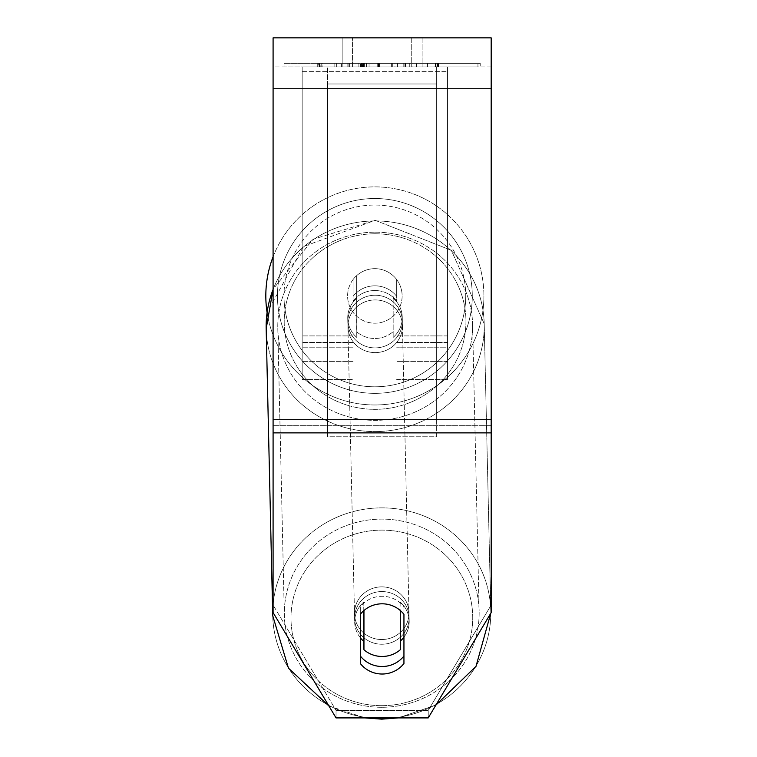 <?xml version="1.0" encoding="UTF-8"?>
<svg xmlns="http://www.w3.org/2000/svg" width="757" height="757" viewBox="0 0 757 757"><rect width="100%" height="100%" fill="white"/><g stroke="black" fill="none" stroke-linecap="round" stroke-linejoin="round"><path stroke-width="0.57" stroke-dasharray="3.79 2.84" d="M353.055 296.356A27.261 26.334 0 0 1 374.866 285.824A27.261 26.334 0 0 1 396.677 296.356L396.677 279.57A27.261 27.261 0 0 0 353.055 279.57L353.055 301.059A27.261 26.334 0 0 1 374.866 290.527A27.261 26.334 0 0 1 396.677 301.059L396.677 279.57A27.261 27.261 0 0 0 353.055 279.57L353.055 301.059A27.261 26.334 180 0 1 374.866 290.527A27.261 26.334 180 0 1 396.677 301.059L396.677 279.57A27.261 27.261 0 0 0 353.055 279.57L353.055 296.356A27.261 26.334 180 0 1 374.866 285.824A27.261 26.334 -1.3 0 1 393.044 292.495L393.167 298.144A27.261 26.334 -1.3 0 1 402.251 317.174A27.261 26.334 -1.3 0 1 393.167 337.395L393.044 331.755A27.261 26.334 -1.3 0 1 374.866 338.483A27.261 26.334 -1.3 0 1 356.689 331.812L356.821 337.452A27.261 26.334 -1.3 0 1 347.737 318.423A27.261 26.334 -1.3 0 1 356.821 298.201L356.689 292.552A27.261 26.334 -1.3 0 1 374.866 285.824A27.261 26.334 180 0 1 396.677 296.356L396.677 279.57A27.261 27.261 0 0 0 353.055 279.57L353.055 296.356M447.567 71.631L447.567 379.531L447.567 66.928L447.567 379.531L447.567 66.928L447.567 71.631L302.166 71.631L302.166 379.531L302.166 66.928L302.166 361.354L302.166 66.928L302.166 361.354L302.166 66.928L302.166 71.631L447.567 71.631L447.567 347.198L396.677 347.198L447.567 347.198L447.567 342.495L447.567 361.354L447.567 66.928L302.166 66.928L302.166 379.531L302.166 66.928L447.567 66.928L302.166 66.928L447.567 66.928L447.567 361.354L447.567 71.631M381.859 591.567A27.261 26.334 -1.3 0 1 409.111 617.277A27.261 26.334 -1.3 0 1 381.859 644.235A27.261 26.334 -1.3 0 1 354.598 618.526A27.261 26.334 -1.3 0 1 381.859 591.567A27.261 26.334 178.7 0 1 409.111 617.277A27.261 26.334 178.7 0 1 381.859 644.235A27.261 26.334 178.7 0 1 354.598 618.526A27.261 26.334 178.7 0 1 381.859 591.567M360.323 637.744A27.261 26.334 -1.3 0 1 354.683 622.292A27.261 26.334 -1.3 0 1 363.767 602.07L363.956 610.511A27.261 26.334 178.7 0 1 382.134 603.802A27.261 26.334 -1.3 0 1 400.311 610.483L400.311 610.511M378.491 604.039A27.261 26.334 -1.3 0 1 382.134 603.802A27.261 26.334 180 0 1 403.945 614.343L403.945 663.492A27.261 26.334 180 0 1 360.323 663.492L360.323 614.343A27.261 26.334 180 0 1 382.134 603.802A27.261 26.334 178.7 0 1 400.311 610.483L400.112 641.264A27.261 26.334 -1.3 0 0 400.311 641.094M363.767 610.681L363.767 602.07A27.261 26.334 178.7 0 0 354.683 622.292L354.598 618.526L354.683 622.292A27.261 26.334 178.7 0 0 363.767 641.321L363.956 649.79A27.261 26.334 178.7 0 0 382.134 656.47A27.261 26.334 178.7 0 0 400.311 649.733L400.112 602.014A27.261 26.334 -1.3 0 1 409.196 621.043A27.261 26.334 -1.3 0 1 403.945 637.176M375.084 295.23A27.261 26.334 -1.3 0 1 402.336 320.94A27.261 26.334 -1.3 0 1 375.084 347.898A27.261 26.334 -1.3 0 1 347.823 322.189A27.261 26.334 -1.3 0 1 375.084 295.23A27.261 26.334 178.7 0 1 402.336 320.94A27.261 26.334 178.7 0 1 375.084 347.898A27.261 26.334 178.7 0 1 347.823 322.189A27.261 26.334 178.7 0 1 375.084 295.23M356.689 292.552L356.689 331.812A27.261 26.334 178.7 0 0 374.866 338.483A27.261 26.334 178.7 0 0 393.044 331.755L393.044 292.495A27.261 26.334 178.7 0 0 374.866 285.824A27.261 26.334 178.7 0 0 356.689 292.552L356.821 337.452L356.689 292.552M393.167 298.144L393.167 337.395A27.261 26.334 178.7 0 0 402.251 317.174L402.336 320.94L402.251 317.174A27.261 26.334 178.7 0 0 393.167 298.144L393.167 337.395L393.167 298.144M375.188 352.601A27.261 26.334 -1.3 0 1 347.936 326.892A27.261 26.334 -1.3 0 1 375.188 299.933A27.261 26.334 -1.3 0 1 402.44 325.642A27.261 26.334 -1.3 0 1 375.188 352.601A27.261 26.334 178.7 0 1 347.936 326.892A27.261 26.334 178.7 0 1 375.188 299.933A27.261 26.334 178.7 0 1 402.44 325.642A27.261 26.334 178.7 0 1 375.188 352.601M381.746 639.533A27.261 26.334 -1.3 0 1 354.494 613.823A27.261 26.334 -1.3 0 1 381.746 586.864A27.261 26.334 -1.3 0 1 408.998 612.574A27.261 26.334 -1.3 0 1 381.746 639.533A27.261 26.334 178.7 0 1 354.494 613.823A27.261 26.334 178.7 0 1 381.746 586.864A27.261 26.334 178.7 0 1 408.998 612.574A27.261 26.334 178.7 0 1 381.746 639.533M381.746 707.293A97.416 94.095 -1.3 0 1 284.358 615.422A97.416 94.095 -1.3 0 1 381.746 519.103A97.416 94.095 -1.3 0 1 479.134 610.975A97.416 94.095 -1.3 0 1 381.746 707.293A97.416 94.095 178.7 0 1 284.358 615.422A97.416 94.095 178.7 0 1 381.746 519.103A97.416 94.095 178.7 0 1 479.134 610.975A97.416 94.095 178.7 0 1 381.746 707.293M375.188 232.172A97.416 94.095 -1.3 0 1 472.576 324.043A97.416 94.095 -1.3 0 1 375.188 420.362A97.416 94.095 -1.3 0 1 277.8 328.491A97.416 94.095 -1.3 0 1 375.188 232.172A97.416 94.095 178.7 0 1 472.576 324.043A97.416 94.095 178.7 0 1 375.188 420.362A97.416 94.095 178.7 0 1 277.8 328.491A97.416 94.095 178.7 0 1 375.188 232.172M480.212 63.295L284.055 63.295L480.212 63.295L480.212 66.928L284.055 66.928L480.212 66.928M284.055 63.295L284.055 66.928M491.179 66.928L273.088 66.928L273.088 37.85L273.088 88.739L273.088 37.85L491.179 37.85L491.179 66.928L273.088 66.928L273.088 612.583L273.088 425.339L273.088 605.061L336.042 710.388L273.088 605.061L273.088 612.583L336.042 717.91L336.042 710.388L336.042 717.91L428.225 717.91L428.225 710.388L336.042 710.388L428.225 710.388L428.225 717.91L491.179 612.583L491.179 66.928M369.047 66.928L435.843 66.928L369.047 66.928L369.047 63.295L318.697 63.295L318.697 66.928M416.501 66.928L320.769 66.928L437.082 66.928L416.501 66.928L416.501 63.295L416.842 66.928M411.732 66.928L342.155 66.928L422.122 66.928L411.732 66.928L411.732 37.85L422.122 37.85L342.155 37.85L422.122 37.85L411.732 37.85L411.732 66.928M342.155 66.928L352.544 66.928L342.155 66.928L342.155 37.85L342.155 66.928M427.573 66.928L336.695 66.928L477.941 66.928L427.573 66.928L427.573 63.295L427.573 66.928L427.573 63.295L336.695 63.295L336.695 66.928L336.695 63.295L336.695 66.928L336.695 63.295L427.573 63.295L427.573 66.928L427.573 63.295L477.941 63.295L477.941 66.928L477.941 63.295L336.695 63.295L427.573 63.295L427.573 66.928M362.31 66.928L438.492 66.928L321.801 66.928L362.31 66.928L362.31 63.295L405.014 63.295L405.014 66.928M412.063 66.928L317.722 66.928L412.063 66.928L412.063 63.295L317.722 63.295L341.606 63.295L341.606 66.928M352.544 66.928L352.544 37.85L352.544 66.928M491.179 419.7L491.179 88.739L491.179 432.872L491.179 419.7L273.088 419.7M491.179 605.061L491.179 425.339L491.179 612.583L491.179 605.061L428.225 710.388L491.179 605.061M403.945 655.969L403.945 606.811A27.261 26.334 180 0 0 360.323 606.811L360.323 655.969A27.261 26.334 0 0 0 403.945 655.969L403.945 606.811A27.261 26.334 0 0 0 382.134 596.279A27.261 26.334 0 0 0 360.323 606.811L360.323 655.969M403.945 606.811L403.945 614.343L403.945 606.811M360.323 606.811L360.323 614.343L360.323 606.811M437.925 63.295L321.763 63.295L437.925 63.295L438.208 66.928L403.084 66.928L438.738 66.928L321.753 66.928L437.925 66.928M321.763 63.295L321.763 66.928L321.753 63.295M334.121 63.295L334.121 66.928M405.014 63.295L322.179 63.295L322.179 66.928L321.801 63.295L362.31 63.295M438.738 63.295L438.738 66.928M438.492 63.295L438.492 66.928L438.492 63.295M403.188 63.295L403.188 66.928M403.084 63.295L403.084 66.928M438.208 63.295L438.208 66.928M397.501 63.295L397.501 66.928M477.941 63.295L427.573 63.295L477.941 63.295M416.842 63.295L437.546 63.295L437.546 66.928M437.546 63.295L437.792 66.928M437.792 63.295L321.006 63.295L321.006 66.928M321.006 63.295L320.769 66.928M320.769 63.295L436.817 63.295L436.817 66.928M436.817 63.295L437.082 66.928M437.082 63.295L416.501 63.295M391.833 63.295L358.875 63.295L391.833 63.295L391.833 66.928L358.875 66.928L391.833 66.928M391.634 63.295L391.634 66.928M358.875 63.295L358.875 66.928M438.246 63.295L438.246 66.928M364.051 63.295L379.759 63.295L364.051 63.295L364.051 66.928L348.901 66.928L379.759 66.928L364.051 66.928M349.015 63.295L349.015 66.928M379.759 63.295L379.759 66.928M318.697 63.295L435.843 63.295L392.315 63.295L435.294 63.295L435.001 66.928M435.001 63.295L369.047 63.295M435.294 63.295L435.294 66.928M392.315 63.295L392.315 66.928M405.525 63.295L405.525 66.928M435.606 63.295L435.606 66.928M435.843 63.295L435.843 66.928M319.53 63.295L319.53 66.928M319.284 63.295L319.284 66.928M366.473 63.295L366.473 66.928M318.99 63.295L318.99 66.928M341.606 63.295L360.569 63.295L360.569 66.928M360.569 63.295L409.282 63.295L394.965 63.295L394.965 66.928M394.965 63.295L412.063 63.295M363.767 66.928L377.875 66.928L363.767 66.928L363.767 63.295L349.743 63.295L349.904 66.928M349.743 66.928L349.743 63.295L349.743 66.928M349.904 63.295L363.767 63.295M377.875 63.295L377.875 66.928M447.567 66.928L302.166 66.928L447.567 66.928M273.088 256.774A109.046 109.046 0 0 1 483.912 295.93A109.046 109.046 0 0 0 374.866 186.884A109.046 109.046 0 0 0 265.821 295.93A109.046 109.046 0 0 0 374.866 404.976A109.046 109.046 0 0 0 483.912 295.93A109.046 109.046 0 0 1 383.174 404.654A109.046 109.046 0 0 1 267.089 312.499L303.387 246.612L375.16 220.315L451.333 250.321L484.206 323.778A109.046 105.327 -1.3 0 1 375.188 431.594A109.046 105.327 -1.3 0 1 266.171 328.756A109.046 105.327 178.7 0 1 375.188 220.93A109.046 105.327 -1.3 0 1 484.206 323.778A109.046 105.327 178.7 0 1 375.188 431.594A109.046 105.327 178.7 0 1 266.171 328.756L272.728 615.696A109.046 105.327 178.7 0 0 381.746 718.535A109.046 105.327 178.7 0 0 490.763 610.71A109.046 105.327 178.7 0 0 381.746 507.871A109.046 105.327 178.7 0 0 273.088 604.521M402.128 295.93A27.261 27.261 0 0 1 374.866 323.192A27.261 27.261 0 0 1 347.605 295.93A27.261 27.261 0 0 1 374.866 268.669A27.261 27.261 0 0 1 393.044 316.246A27.261 27.261 0 0 1 347.605 295.93A27.261 27.261 0 0 1 393.044 275.605L393.044 316.246A27.261 27.261 0 0 1 356.689 316.246L356.689 275.605A27.261 27.261 0 0 1 402.128 295.93A27.261 27.261 0 0 1 374.866 323.192A27.261 27.261 0 0 1 347.605 295.93A27.261 27.261 0 0 1 374.866 268.669A27.261 27.261 0 0 1 393.044 316.246L393.044 275.605A27.261 27.261 0 0 1 374.866 323.192A27.261 27.261 0 0 1 356.689 275.605L356.689 316.246A27.261 27.261 0 0 1 374.866 268.669A27.261 27.261 0 0 1 402.128 295.93A27.261 27.261 0 0 1 374.866 323.192A27.261 27.261 0 0 1 347.605 295.93A27.261 27.261 0 0 1 374.866 268.669A27.261 27.261 0 0 1 402.128 295.93M393.044 275.605L393.044 316.246L393.044 275.605M356.689 316.246L356.689 275.605L356.689 316.246M277.45 295.93A97.416 97.416 0 0 1 374.866 198.514A97.416 97.416 0 0 1 472.283 295.93A97.416 97.416 0 0 1 374.866 393.347A97.416 97.416 0 0 1 277.45 295.93A97.416 97.416 0 0 1 374.866 198.514A97.416 97.416 0 0 1 472.283 295.93A97.416 97.416 0 0 1 374.866 393.347A97.416 97.416 0 0 1 277.45 295.93M400.112 602.014A27.261 26.334 178.7 0 1 409.196 621.043A27.261 26.334 178.7 0 1 400.112 641.264L400.112 602.014M363.956 649.79L363.956 610.53L363.767 641.321M356.821 337.452A27.261 26.334 178.7 0 1 347.737 318.423A27.261 26.334 178.7 0 1 356.821 298.201L356.821 337.452M436.657 419.7L327.611 419.7L327.611 66.928L436.657 66.928L327.611 66.928L327.611 436.751L327.611 83.98L436.657 83.98L436.657 66.928L436.657 436.751L327.611 436.751L327.611 83.98L436.657 83.98L436.657 66.928L436.657 419.7L327.611 419.7L327.611 436.751L436.657 436.751L436.657 83.98L436.657 419.7M353.055 347.198L302.166 347.198L353.055 347.198M353.055 335.909L302.166 335.909L353.055 335.909M353.055 342.495L302.166 342.495L353.055 342.495M447.567 335.909L396.677 335.909L447.567 335.909M447.567 342.495L396.677 342.495L447.567 342.495M381.859 705.675A90.868 87.774 -1.3 0 1 290.981 618.043A90.868 87.774 -1.3 0 1 381.859 530.127A90.868 87.774 -1.3 0 1 472.728 617.769A90.868 87.774 -1.3 0 1 381.859 705.675A90.868 87.774 178.7 0 1 290.981 618.043A90.868 87.774 178.7 0 1 381.859 530.127A90.868 87.774 178.7 0 1 472.728 617.769A90.868 87.774 178.7 0 1 381.859 705.675M273.088 289.429A109.046 105.327 -1.3 0 1 375.188 220.93A109.046 105.327 178.7 0 1 484.206 323.778L490.763 610.71A109.046 105.327 -1.3 0 0 381.746 507.871A109.046 105.327 -1.3 0 0 272.728 615.696A109.046 105.327 -1.3 0 0 381.746 718.535A109.046 105.327 -1.3 0 0 490.763 610.71L484.206 323.778L451.333 250.321L375.16 220.315L313.133 239.221L273.088 289.183M375.084 233.79A90.868 87.774 178.7 0 0 284.206 321.706A90.868 87.774 178.7 0 0 375.084 409.338A90.868 87.774 178.7 0 0 465.952 321.422A90.868 87.774 178.7 0 0 375.084 233.79A90.868 87.774 -1.3 0 0 284.206 321.706A90.868 87.774 -1.3 0 0 375.084 409.338A90.868 87.774 -1.3 0 0 465.952 321.422A90.868 87.774 -1.3 0 0 375.084 233.79M491.179 425.339L273.088 425.339L491.179 425.339M491.179 88.739L273.088 88.739M491.179 432.872L273.088 432.872M361.193 63.295L361.193 66.928M361.524 63.295L361.524 66.928M362.641 63.295L362.641 66.928M404.9 63.295L404.9 66.928M321.801 63.295L321.801 66.928L321.801 63.295M348.901 63.295L348.901 66.928L348.901 63.295M379.645 63.295L379.645 66.928M364.382 63.295L364.382 66.928M438.7 63.295L438.7 66.928L438.7 63.295M379.002 63.295L379.002 66.928M378.67 63.295L378.67 66.928M317.722 63.295L317.722 66.928L317.722 63.295M347.132 63.295L347.132 66.928L347.132 63.295M378.084 63.295L378.084 66.928M378.424 63.295L378.424 66.928M409.282 63.295L409.282 66.928L409.282 63.295M363.426 63.295L363.426 66.928M377.715 63.295L377.715 66.928M465.735 295.93A90.868 90.868 0 0 1 374.866 386.799A90.868 90.868 0 0 1 283.989 295.93A90.868 90.868 0 0 0 374.866 386.799A90.868 90.868 0 0 0 465.735 295.93A90.868 90.868 0 0 0 374.866 205.052A90.868 90.868 0 0 0 283.989 295.93A90.868 90.868 0 0 1 374.866 205.052A90.868 90.868 0 0 1 465.735 295.93M302.166 379.531L353.055 379.531L302.166 379.531M353.055 361.354L302.166 361.354L353.055 361.354M396.677 379.531L447.567 379.531L396.677 379.531M447.567 361.354L396.677 361.354L447.567 361.354M328.888 705.94L364.997 717.91L328.888 705.94M409.111 617.277L409.196 621.043L409.111 617.277M347.823 322.189L347.737 318.423L347.823 322.189M398.21 717.91L435.881 705.108L398.21 717.91M347.936 326.892L354.494 613.823L347.936 326.892M402.44 325.642L408.998 612.574L402.44 325.642M472.576 324.043L479.134 610.975L472.576 324.043M277.8 328.491L284.358 615.422L277.8 328.491M422.122 37.85L422.122 66.928L422.122 37.85"/><path stroke-width="1.14" d="M400.311 610.511L400.311 649.733A27.261 26.334 -1.3 0 1 382.134 656.47A27.261 26.334 -1.3 0 1 363.956 649.79L363.956 610.511A27.261 26.334 -1.3 0 1 378.491 604.039M360.323 637.744A27.261 26.334 -1.3 0 0 363.767 641.321L363.956 649.79M403.945 637.176A27.261 26.334 -1.3 0 1 400.311 641.094M363.767 641.321L363.767 610.681M491.179 432.872L491.179 37.85L273.088 37.85L273.088 612.583L336.042 717.91L428.225 717.91L491.179 612.583L491.179 432.872L273.088 432.872M403.945 614.343L403.945 663.492A27.261 26.334 0 0 1 382.134 674.023A27.261 26.334 0 0 1 360.323 663.492L360.323 614.343A27.261 26.334 0 0 1 403.945 614.343M360.323 655.969A27.261 26.334 180 0 0 382.134 666.501A27.261 26.334 180 0 0 403.945 655.969M273.088 289.429A109.046 105.327 -1.3 0 0 266.171 328.756L267.089 312.499A109.046 109.046 0 0 1 273.088 256.774M273.088 604.521A109.046 105.327 178.7 0 0 272.728 615.696L288.445 668.157L328.888 705.94L288.445 668.157L272.728 615.696L266.171 328.756L273.088 289.183M491.179 88.739L273.088 88.739M491.179 419.7L273.088 419.7M364.997 717.91L381.774 719.15L398.21 717.91L381.774 719.15L364.997 717.91M435.881 705.108L475.992 666.378L490.791 613.236L475.992 666.378L435.881 705.108"/></g></svg>

